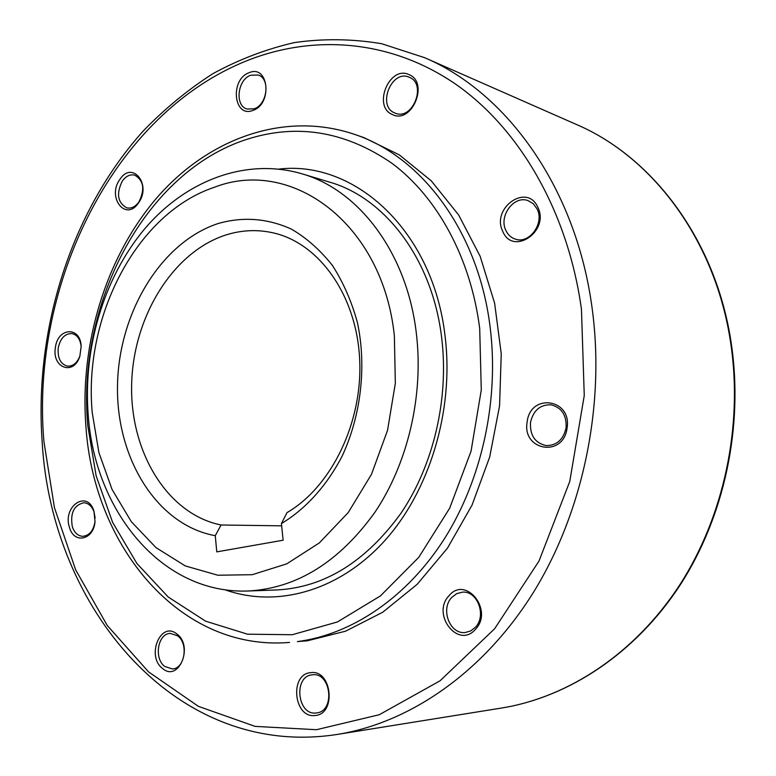 <?xml version="1.0" encoding="UTF-8"?>
<svg xmlns="http://www.w3.org/2000/svg" width="776" height="776" viewBox="0 0 776 776"><rect width="100%" height="100%" fill="white"/><g stroke="black" fill="none" stroke-linecap="round" stroke-linejoin="round"><path stroke-width="1.16" d="M316.152 712.979C297.198 715.666 293.231 676.08 312.233 674.829L312.301 674.829C330.983 671.754 335.571 711.233 316.637 712.921L316.152 712.979M314.988 715.501C293.726 718.479 289.303 674.092 310.604 672.676C331.944 669.058 336.726 714.463 314.988 715.501M475.339 627.338L470.692 630.937L465.29 632.498C449.915 634.603 440.215 609.199 451.719 597.471L456.627 593.669L462.409 592.156C477.473 590.546 486.872 615.766 475.339 627.338M475.494 629.278C458.286 649.541 431.01 614.34 448.994 595.745C465.649 575.142 493.953 610.237 475.494 629.278M566.073 427.974C563.337 439.691 556.702 445.57 546.178 445.608C535.033 443.067 529.814 435.326 530.522 422.377C533.335 410.368 540.183 404.519 551.067 404.81C561.785 407.604 566.79 415.315 566.073 427.974M567.052 428.168C563.444 457.908 521.724 450.701 527.156 421.892C530.299 392.714 572.232 398.67 567.052 428.168M537.147 209.054C544.587 223.313 529.368 244.246 515.468 239.154C511.151 237.776 507.95 234.866 505.874 230.443C498.483 216.048 514.052 195.009 528.136 200.654L533.403 203.826L537.147 209.054M537.855 207.328C549.99 231.335 512.723 256.284 502.751 231.345C490.907 207.939 527.243 182.525 537.855 207.328M409.33 77.309C427.207 84.002 412.619 120.872 395.256 113.16L394.567 112.879C376.796 105.846 391.744 69.064 409.175 77.241L409.33 77.309M408.933 74.593C429.487 82.343 411.794 124.635 392.375 114.528C372.344 106.574 389.387 65.136 408.933 74.593M250.706 75.233L258.272 75.039C270.533 78.618 267.342 104.741 254.15 108.805L247.001 109.028C234.585 105.681 237.456 79.588 250.706 75.233M249.125 72.701C268.603 64.069 272.803 103.965 252.986 110.386C233.576 118.456 229.677 79.336 249.125 72.701M122.317 181.031C125.925 176.123 130.019 174.144 134.607 175.095C143.706 180.362 145.141 189.334 138.894 201.993C135.344 206.765 131.328 208.734 126.866 207.89C117.622 202.74 116.099 193.787 122.317 181.031M119.882 179.401C132.23 160.079 152.038 184.649 138.487 202.934C125.809 222.081 106.622 197.317 119.882 179.401M79.947 355.961C77.125 362.974 72.992 366.379 67.551 366.156C60.606 364.235 57.492 358.202 58.219 348.055C60.295 338.375 64.835 333.544 71.848 333.554C77.173 334.766 80.277 339.122 81.179 346.639M55.397 347.648C57.56 327.433 80.5 325.949 81.16 346.348L79.85 356.233C73.807 376.088 51.72 367.979 55.397 347.648M95.031 521.423C93.518 530.629 89.453 535.585 82.828 536.323C78.007 536.012 74.515 532.87 72.372 526.894C70.015 513.198 73.836 505.147 83.847 502.741C88.532 503.12 91.937 506.224 94.071 512.053L95.138 517.99M69.588 527.777C61.983 506.68 87.242 489.016 93.935 511.112L95.021 521.53C93.809 539.834 74.205 544.383 69.588 527.777M164.793 666.497C153.648 658.494 157.809 633.429 170.303 633.391L177.549 635.767C188.723 643.498 184.834 668.66 172.427 668.96L164.793 666.497M162.562 668.485C145.936 656.263 160.68 620.422 176.87 633.992C193.903 646.136 178.645 682.599 162.562 668.485M307.335 640.801L297.421 641.597C351.819 634.467 406.964 597.627 444.551 538.544C481.896 479.325 499.201 400.212 490.19 327.656C478.763 232.257 422.057 156.781 354.729 134.432L364.157 137.711L399.271 154.851L431.252 180.818L458.655 214.981L480.15 256.274L494.613 303.154L501.238 353.72L499.579 405.78L489.685 457.025L472.012 505.176L447.442 548.176L417.207 584.289L382.743 612.225L345.601 631.179L307.335 640.801M281.436 523.567L283.124 540.222L216.776 551.872L215.262 535.692C156.965 525.148 116.206 458.422 117.496 385.934C118.427 313.426 160.613 242.51 218.017 223.566C243.014 216.417 267.507 218.289 291.524 229.172C306.753 238.106 320.391 250.211 332.448 265.499C343.302 282.386 351.625 301.437 357.435 322.651C366.718 366.282 361.102 415.354 342.158 456.075C326.822 485.669 305.666 508.998 281.436 523.567L287.013 512.626C331.701 486.591 363.013 421.892 359.637 358.764C356.426 295.588 319.693 244.004 274.462 233.159C258.156 229.259 241.899 229.88 225.7 235.041C172.447 252.239 132.919 317.549 131.639 384.799C130.029 452.03 167.354 514.197 221.082 524.993L281.669 525.837M215.262 535.692L221.082 524.993M248.495 590.992C297.101 588.189 339.277 561.902 375.021 512.121C407.817 463.253 423.638 396.07 416.46 334.349C407.497 253.703 359.259 190.091 302.058 173.834L329.645 182.147C385.071 197.822 432.746 259.543 441.777 338.695C448.994 399.262 433.377 465.319 401.046 513.149C365.777 561.746 324.523 587.335 277.294 589.925L248.495 590.992C161.515 594.649 94.507 510.462 88.202 414.772C83.013 348.308 103.615 278.312 143.996 229.667C184.368 181.429 244.983 157.062 302.058 173.834M92.247 412.725L98.911 452.602L112.064 489.472L131.319 521.685L156.024 547.652L185.26 565.917L217.833 575.229L252.239 574.696L286.722 563.871L319.373 542.89L348.24 512.538L371.481 474.32L387.534 430.37L395.333 383.295L394.373 335.989C382.907 223.352 291.456 157.189 214.477 187.239C136.479 213.148 83.226 316.88 92.247 412.725M501.732 708.013C568.439 697.217 634.952 653.538 679.533 585.23C723.804 516.758 743.165 426.305 730.74 343.254C715.763 240.676 652.858 157.14 576.636 124.577L424.598 57.666C507.155 92.761 576.296 188.393 592.156 308.489C605.338 405.644 582.97 512.325 533.374 592.466C483.448 672.452 409.98 722.689 337.725 734.358L501.732 708.013C568.886 697.139 635.554 653.276 680.125 585.055C724.377 516.661 743.689 426.499 731.293 343.603C716.335 241.21 653.402 157.402 576.636 124.577M43.892 441.408L54.446 507.688L75.679 569.885L107.263 625.475L148.536 671.861L198.394 706.354L255.139 726.385L316.453 729.712L379.299 714.715L440.031 680.814L494.622 628.764L539.048 560.97L569.768 481.45L584.26 395.537L581.457 309.275C567.809 210.335 518.426 127.128 454.241 83.197C389.688 39.605 313.902 34.387 247.854 60.334C113.703 113.267 30.468 283.851 43.892 441.408M87.795 425.704L96.127 475.795L112.617 522.384L136.886 563.463L168.237 597.035L205.611 621.178L247.563 634.196L292.251 634.729L337.405 621.974L380.473 595.89L418.768 557.333L449.702 508.154L471.051 451.176L481.285 389.95L479.694 328.432C470.731 257.777 437.198 197.036 391.948 163.28C343.904 130.3 294.046 122.821 242.384 140.834C142.435 176.113 76.737 305.831 87.795 425.704M224.933 589.76C276.12 608.044 337.967 591.671 383.761 541.755C429.4 491.809 454.105 410.96 445.172 337.007C433.561 231.335 355.204 160.021 278.943 169.081M424.598 57.666L381.579 43.698C352.304 38.81 323.243 38.441 294.385 42.593C265.984 49.14 238.785 59.51 212.799 73.72C187.714 89.851 164.512 108.95 143.182 131.037C70.926 211.499 34.037 329.48 42.185 442.233C51.526 607.851 176.133 759.917 337.725 734.358M354.729 134.432C283.948 110.357 207.745 138.894 156.684 197.977C105.652 257.603 79.53 344.234 85.932 426.616C93.673 546.168 179.605 651.675 289.516 642.431"/></g></svg>
